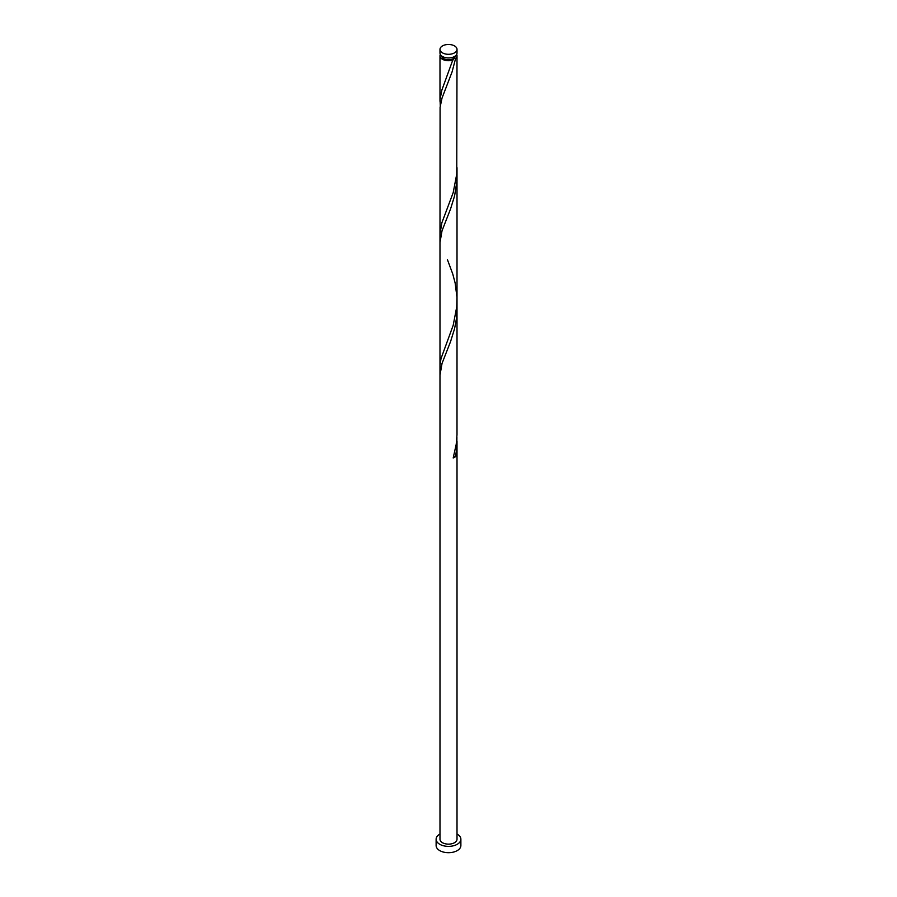<?xml version="1.0" encoding="UTF-8"?>
<svg xmlns="http://www.w3.org/2000/svg" width="897" height="897" viewBox="0 0 897 897"><rect width="100%" height="100%" fill="white"/><g stroke="black" fill="none" stroke-linecap="round" stroke-linejoin="round"><path stroke-width="1.35" d="M442.479 52.867A8.51 4.911 0 0 0 451.763 53.932A8.51 4.911 0 0 0 457.01 49.391A8.51 4.911 0 0 0 454.521 45.915A8.51 4.911 0 0 0 445.237 44.85A8.51 4.911 0 0 0 439.99 49.391A8.51 4.911 0 0 0 442.479 52.867M457.01 49.391L457.01 53.024A8.51 4.911 180 0 1 451.763 57.565A8.51 4.911 180 0 1 442.479 56.5A8.51 4.911 180 0 1 439.99 53.024L439.99 49.391M455.306 55.973A6.806 3.936 180 0 1 453.31 58.585A6.806 3.936 180 0 1 443.69 58.585A6.806 3.936 180 0 1 441.694 55.973M439.99 834.031A12.379 7.154 0 0 0 436.121 839.222A12.379 7.154 0 0 0 439.743 844.279A12.379 7.154 0 0 0 453.243 845.826A12.379 7.154 0 0 0 460.879 839.222A12.379 7.154 0 0 0 457.257 834.176A12.379 7.154 0 0 0 457.01 834.031M436.121 839.222L436.121 845.546A12.379 7.154 0 0 0 439.743 850.603A12.379 7.154 0 0 0 453.243 852.15A12.379 7.154 0 0 0 460.879 845.546L460.879 839.222M456.663 54.414A8.51 4.911 180 0 1 457.01 55.805A8.51 4.911 180 0 1 455.598 58.518L453.31 58.585L453.198 59.897A8.51 4.911 180 0 1 442.479 59.28A8.51 4.911 180 0 1 439.99 55.805A8.51 4.911 180 0 1 440.337 54.414M453.31 58.585L441.862 90.104L440.057 99.332L440.27 105.566M457.01 55.805L456.752 174.085L453.198 192.597L441.862 222.792L439.99 234.027L440.091 107.292L442.042 98.031L452.054 71.973L455.598 58.518M447.368 259.513L452.761 274L455.138 282.981L456.943 297.165L456.752 306.774L453.198 325.286L440.999 358.632L440.057 364.72L440.27 370.943M456.898 171.91L456.82 181.743L454.611 195.815L450.574 208.878L442.042 230.72L439.99 242.482L439.99 375.181L442.042 363.408L450.574 341.566L454.611 328.515L456.338 319.197L457.01 308.837L456.999 434.675L456.237 444.228L453.198 457.975A8.51 4.911 180 0 0 455.598 456.595L456.82 447.121L456.898 437.299M439.99 375.181L439.99 839.222A8.51 4.911 0 0 0 442.479 842.698A8.51 4.911 0 0 0 451.763 843.763A8.51 4.911 0 0 0 457.01 839.222L457.01 441.526M453.624 456.517A1.704 0.987 180 0 1 455.598 456.595M439.99 55.805L439.99 101.327M439.99 234.027L439.99 366.716M457.01 167.683L457.01 300.372M457.01 176.137L457.01 308.837"/></g></svg>
